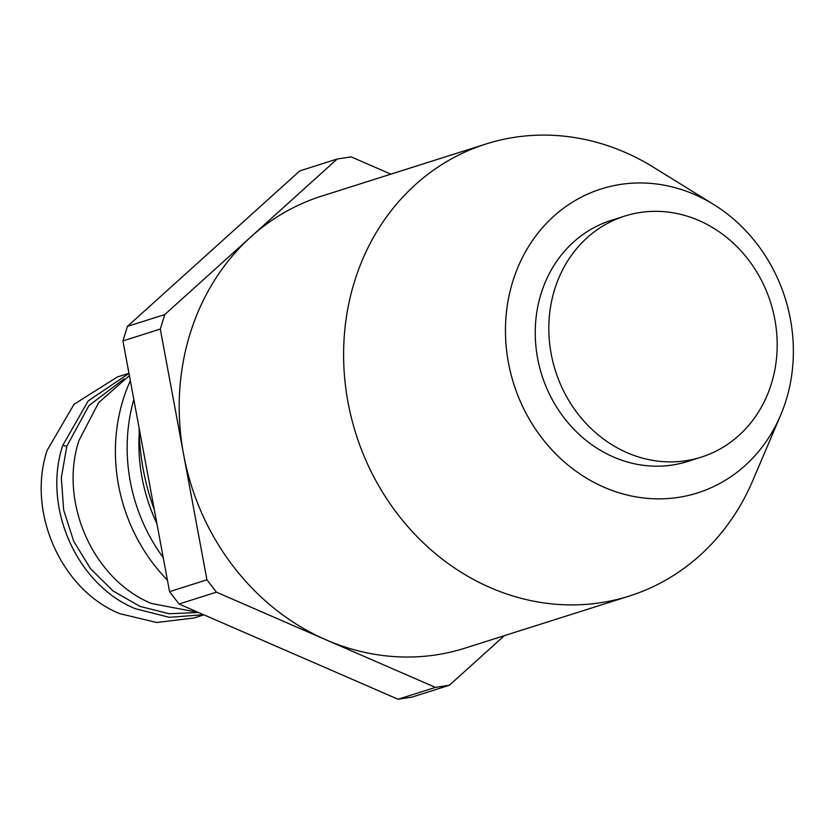 <?xml version="1.0" encoding="UTF-8"?>
<svg xmlns="http://www.w3.org/2000/svg" width="835" height="835" viewBox="0 0 835 835"><rect width="100%" height="100%" fill="white"/><g stroke="black" fill="none" stroke-linecap="round" stroke-linejoin="round"><path stroke-width="1.25" d="M163.232 557.623A167.553 149.559 -107.6 0 1 133.83 399.506M167.417 580.137A167.553 149.559 -107.6 0 1 130.333 380.718M129.383 375.604L98.666 402.616L79.054 440.285C58.554 501.866 93.071 579.615 151.5 603.486L198.532 612.493M124.029 378.944L88.886 405.664L66.821 446.203L61.331 477.703L63.679 510.143L73.689 541.216L90.629 568.854L113.309 591.128L140.144 606.45L169.244 613.746L198.594 612.514M203.604 614.696L169.317 617.326L135.197 608.663C76.768 584.782 42.251 507.033 62.75 445.452L88.207 400.883L128.976 373.402M117.255 377.044L74.023 404.286L47.125 450.409C26.626 511.991 61.143 589.74 119.572 613.61L156.74 622.492L193.751 618.036M156.907 523.597A167.553 149.559 -107.6 0 1 139.247 432.885M627.064 452.685A126.461 112.871 -107.6 0 1 548.825 329.731A126.461 112.871 -107.6 0 1 624.778 216.067A126.461 112.871 -107.6 0 1 770.601 302.489A126.461 112.871 -107.6 0 1 701.223 457.152A126.461 112.871 -107.6 0 1 627.064 452.685M624.778 216.067L611.189 220.377A126.461 112.871 72.4 0 0 535.235 334.042A126.461 112.871 72.4 0 0 613.485 456.995A126.461 112.871 72.4 0 0 687.633 461.463L701.223 457.152M604.112 487.264A159.443 142.315 72.4 0 0 780.579 415.308A159.443 142.315 72.4 0 0 713.737 204.533A159.443 142.315 72.4 0 0 516.354 271.187A159.443 142.315 72.4 0 0 604.112 487.264M780.579 415.308L752.753 480.626A237.109 211.641 -107.6 0 1 629.371 596.023A237.109 211.641 -107.6 0 1 490.322 587.642A237.109 211.641 -107.6 0 1 343.613 357.109A237.109 211.641 -107.6 0 1 486.022 143.985A237.109 211.641 -107.6 0 1 653.367 167.177L713.737 204.533M486.022 143.985L321.621 196.121A237.109 211.641 72.4 0 0 250.98 236.785A237.109 211.641 72.4 0 0 183.606 454.438A237.109 211.641 72.4 0 0 325.911 639.777A237.109 211.641 72.4 0 0 464.959 648.158L629.371 596.023M390.884 174.15L351.159 156.876L337.173 159.026L299.807 170.883L127.421 326.401L122.933 340.91L169.557 591.66L179.045 604.018L398.055 699.239L412.031 697.089L449.397 685.243L504.35 635.665M337.173 159.026L164.787 314.555L160.299 329.063L206.923 579.814L216.411 592.161L435.421 687.393L449.397 685.243M398.055 699.239L435.421 687.393M216.411 592.161L179.045 604.018M169.557 591.66L206.923 579.814M160.299 329.063L122.933 340.91M127.421 326.401L164.787 314.555M139.132 428.052A221.306 197.53 72.4 0 0 154.36 509.903M66.821 446.203L62.75 445.462M193.73 618.077L203.938 614.842M117.286 376.992L128.955 373.287"/></g></svg>
